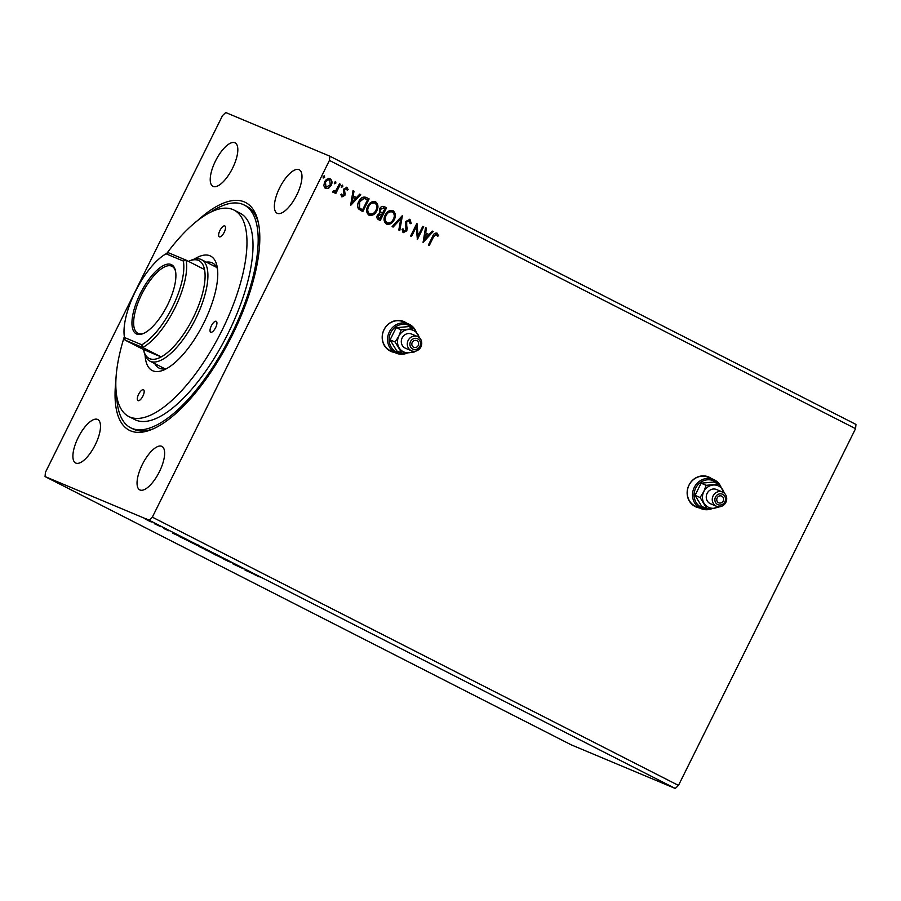 <?xml version="1.0" encoding="UTF-8"?>
<svg xmlns="http://www.w3.org/2000/svg" width="901" height="901" viewBox="0 0 901 901"><rect width="100%" height="100%" fill="white"/><g stroke="black" fill="none" stroke-linecap="round" stroke-linejoin="round"><path stroke-width="1.35" d="M711.576 478.634A16.263 15.035 112.7 0 0 709.594 477.406A16.263 15.035 112.7 0 0 708.659 476.967A16.263 15.035 112.7 0 0 688.724 485.639A16.263 15.035 112.7 0 0 695.144 506.531A16.263 15.035 112.7 0 0 696.079 506.959A16.263 15.035 112.7 0 0 699.322 507.882M711.294 478.521A16.263 15.035 112.7 0 0 709.312 477.282A16.263 15.035 112.7 0 0 708.513 476.911M406.621 323.155A16.263 15.035 112.7 0 0 404.639 321.927A16.263 15.035 112.7 0 0 403.704 321.488A16.263 15.035 112.7 0 0 383.77 330.149A16.263 15.035 112.7 0 0 390.178 351.041A16.263 15.035 112.7 0 0 391.124 351.48A16.263 15.035 112.7 0 0 394.368 352.392M406.34 323.031A16.263 15.035 112.7 0 0 404.358 321.803A16.263 15.035 112.7 0 0 403.558 321.432M161.684 446.31A24.395 9.258 -63 0 0 142.448 464.252A24.395 9.258 -63 0 0 139.768 489.885A24.395 9.258 -63 0 0 140.004 489.998A24.395 9.258 -63 0 0 159.24 472.045A24.395 9.258 -63 0 0 161.921 446.423A24.395 9.258 -63 0 0 161.684 446.31M234.868 142.752A24.395 9.258 -63 0 0 215.632 160.705A24.395 9.258 -63 0 0 212.94 186.327A24.395 9.258 -63 0 0 213.188 186.439A24.395 9.258 -63 0 0 232.424 168.487A24.395 9.258 -63 0 0 235.105 142.865A24.395 9.258 -63 0 0 234.868 142.752M299.019 169.658A24.395 9.258 -63 0 0 279.772 187.599A24.395 9.258 -63 0 0 277.091 213.222A24.395 9.258 -63 0 0 277.328 213.334A24.395 9.258 -63 0 0 296.575 195.393A24.395 9.258 -63 0 0 299.256 169.76A24.395 9.258 -63 0 0 299.019 169.658M97.533 419.415A24.395 9.258 -63 0 0 78.297 437.357A24.395 9.258 -63 0 0 75.616 462.979A24.395 9.258 -63 0 0 75.853 463.091A24.395 9.258 -63 0 0 95.089 445.15A24.395 9.258 -63 0 0 97.77 419.517A24.395 9.258 -63 0 0 97.533 419.415M197.634 220.531A127.863 48.496 117 0 1 244.261 201.892A127.863 48.496 117 0 1 258.114 221.511A127.863 48.496 117 0 1 230.645 338.404A127.863 48.496 117 0 1 152.179 429.304A127.863 48.496 117 0 1 130.6 430.858A127.863 48.496 117 0 1 115.857 380.92M116.713 396.091A125.014 47.415 -63 0 0 130.645 427.75L132.999 428.944A125.014 47.415 -63 0 0 134.215 429.507A125.014 47.415 -63 0 0 153.756 428.606M45.433 472.327L222.524 115.587L225.757 112.546L329.822 156.177L329.439 160.423L152.348 517.163L149.115 520.204L45.05 476.573L45.433 472.327M423.098 242.38L425.509 227.649L426.5 228.156L425.677 232.852L428.966 234.53L432.198 231.061L433.178 231.557L423.098 242.38M409.369 220.655L406.666 221.973L406.824 230.769L403.243 232.672L402.049 229.361L403.152 228.933L403.907 231.377L405.889 230.363L405.765 221.5L409.955 219.315L411.216 223.437L410.158 223.707L409.167 220.565M402.86 228.82L403.783 231.32M409.775 219.225L411.216 223.437M394.255 219.63C392.521 223.29 389.919 224.788 386.45 224.112C383.736 221.736 383.319 218.729 385.211 215.091C386.957 211.42 389.559 209.956 393.027 210.676C395.697 213.041 396.102 216.026 394.255 219.63L393.974 219.506C392.239 223.178 389.637 224.664 386.169 223.989M392.588 210.485L392.746 210.564C395.404 212.918 395.821 215.902 393.974 219.506M376.821 210.733C375.075 214.404 372.473 215.891 369.005 215.215C366.29 212.85 365.885 209.843 367.766 206.194C369.511 202.522 372.124 201.058 375.593 201.79C378.251 204.144 378.657 207.129 376.821 210.733L376.528 210.609C374.793 214.28 372.192 215.778 368.723 215.091M375.278 201.644L375.3 201.666C377.97 204.02 378.375 207.005 376.528 210.609M350.624 205.428L353.034 190.697L354.014 191.192L353.192 195.9L356.492 197.578L359.724 194.109L360.704 194.605L350.624 205.428M342.819 186.608L341.535 187.284L341.31 185.843L342.594 185.167L342.819 186.608L341.254 187.171M335.893 183.083L334.62 183.759L334.395 182.317L335.668 181.642L335.893 183.083L334.339 183.646M324.619 177.339L323.335 178.015L323.11 176.562L324.394 175.886L324.619 177.339L323.054 177.891M329.822 156.177L855.95 424.427L855.567 428.673L678.476 785.413L152.348 517.163M855.567 428.673L329.439 160.423M328.674 188.219L325.475 188.512L323.808 185.741L324.574 181.991C325.858 179.333 327.75 178.297 330.262 178.882C332.21 180.572 332.525 182.723 331.185 185.358L328.674 188.219L325.182 188.399M330.014 178.77L329.969 178.758C331.928 180.448 332.232 182.61 330.904 185.234L331.185 185.358M340.398 184.254L335.78 193.569L334.879 193.107L335.555 191.733L333.224 192.465L332.706 191.8L336.219 190.043L339.497 183.793L340.398 184.254L335.51 193.422M346.435 188.557L344.587 189.492L344.88 195.348L341.952 196.914L340.871 194.706L341.794 194.177L342.493 195.765L343.957 194.931L343.664 189.086L346.896 187.363L348.124 189.57L347.189 190.167L346.344 188.523M365.761 197.218L369.128 198.896L362.799 211.645L358.463 208.852C357.269 206.442 357.393 203.975 358.823 201.43C360.513 197.679 363.035 196.373 366.403 197.51L365.907 197.274M386.563 207.793L380.245 220.531L378.589 219.686C376.843 218.684 376.472 217.164 377.451 215.148L379.895 213.008L379.659 208.807C380.718 206.701 382.238 205.969 384.22 206.599L386.563 207.793L379.963 220.396M383.972 206.487L386.281 207.669M402.353 215.846L399.796 230.498L398.805 230.003L400.754 218.875L393.106 227.086L392.126 226.59L402.195 215.778M422.806 226.275L423.707 226.725L417.388 239.475L416.239 226.973L411.52 236.479L410.619 236.017L416.938 223.279L418.098 235.747L422.806 226.275L423.707 226.725M436.354 234.406L433.471 237.053L429.259 245.523L428.358 245.072L432.638 236.467C433.415 233.967 434.879 232.841 436.996 233.089L438.483 235.69L437.537 236.445L436.253 234.361M436.805 233.01L438.483 235.69M172.564 533.122L181.304 537.131L172.587 533.065M198.164 545.747L189.041 541.298L198.794 546.152M188.298 541.039L189.041 541.298M245.038 570.074L253.789 574.083L245.061 570.029M230.532 562.213L223.797 559.183L230.532 562.213M215.609 554.644L206.475 550.196L216.24 555.05M205.743 549.937L206.475 550.196M678.476 785.413L675.243 788.454L571.178 744.823L45.05 476.573M675.243 788.454L149.115 520.204M207.174 550.32L199.053 546.524L207.174 550.32M201.283 547.403L200.641 547.121M222.964 558.372L214.066 554.284L222.964 558.372M254.521 574.613L259.206 576.888L254.555 574.545M243.416 568.79L232.559 563.711L243.416 568.79M187.003 540.037L180.346 537.075C179.006 536.343 178.916 536.23 180.076 536.726L187.003 540.037M180.391 537.007L180.346 537.075C179.006 536.343 178.916 536.23 180.076 536.726M163.554 528.414L168.847 530.813L163.565 528.38M161.009 526.781L154.262 523.672L161.009 526.781M150.107 521.51L145.241 519.021L150.129 521.476M258.486 223.2A125.014 47.415 -63 0 0 246.559 206.194L244.216 205A125.014 47.415 -63 0 0 210.406 212.321M200.855 547.504L199.966 546.986M203.446 548.63L205.755 549.644L203.446 548.63M213.143 553.349L206.791 550.443L207.151 549.723M207.376 550.646L214.618 554.34L215.564 553.822M214.618 554.34L213.12 553.383M227.435 560.715L227.75 560.05M246.581 570.603L249.104 571.887L246.66 570.446M189.965 541.704L189.706 540.825M195.697 544.452L189.942 541.76L197.173 545.443L198.119 544.925M197.173 545.443L195.675 544.497M184.345 539.091L188.309 540.746L184.345 539.091M174.096 533.651L176.619 534.935L174.175 533.493M146.593 519.528L146.514 518.706M151.379 522.039L146.57 519.584L151.379 522.039L152.145 521.442M324.112 175.774L324.337 177.215M330.904 185.234L328.392 188.095M325.903 187.318L325.193 182.317C326.128 180.324 327.536 179.524 329.406 179.907L329.687 180.02C327.818 179.637 326.41 180.448 325.475 182.441L326.016 187.363M325.757 187.25L330.284 184.896L329.687 180.02M335.386 181.518L335.611 182.959M332.942 192.352L335.555 191.733M333.336 190.911L333.944 191.406M339.486 183.815L340.116 184.131M342.301 185.043L342.526 186.496M341.513 194.053L342.177 195.63M346.615 187.239L348.124 189.57M347.842 189.447L347.155 189.886M346.142 188.433L344.587 189.492M344.306 189.379L344.362 190.494M344.069 190.37L344.846 191.936M344.554 191.823L345.308 193.771M345.015 193.647L344.88 195.348M344.599 195.235L341.67 196.801M353.034 190.719L354.014 191.192M353.733 191.08L353.192 195.9M352.91 195.776L356.492 197.578M359.702 194.12L360.704 194.605M360.423 194.481L350.512 205.124M352.933 197.398L351.784 202.196L355.456 198.682L352.933 197.398L352.077 202.32M366.11 197.387L369.128 198.896M368.836 198.783L362.529 211.498M366.313 199.132L363.745 198.22L359.443 201.768L359.251 207.771L362.551 209.877L367.574 199.74L364.027 198.344L359.724 201.892L359.533 207.894L362.551 209.877M374.602 202.95L374.974 203.108C372.169 202.5 370.063 203.694 368.667 206.656C367.169 209.55 367.495 211.96 369.613 213.886L369.68 213.92M374.681 202.984C371.888 202.387 369.782 203.57 368.385 206.543C366.887 209.426 367.203 211.836 369.331 213.774L369.545 213.864M369.331 213.774L369.613 213.886C372.417 214.427 374.512 213.233 375.908 210.282C377.395 207.399 377.08 205.011 374.974 203.108M383.702 207.996L380.278 209.145L380.56 212.14L382.384 213.255L385.02 208.638L383.443 207.872M381.269 214.325L378.082 215.474L378.769 218.166L379.704 218.65L382.013 214.686L381.033 214.213M378.769 218.166L379.985 218.763M378.082 215.474L379.051 218.29M381.551 214.449L378.364 215.587M380.56 212.14L382.666 213.379M380.278 209.145L380.853 212.264M383.984 208.108L380.56 209.257M392.048 211.836L392.408 212.005C389.615 211.397 387.509 212.58 386.112 215.553C384.614 218.447 384.93 220.858 387.058 222.784L387.115 222.806M392.126 211.881C389.322 211.284 387.227 212.467 385.819 215.429C384.333 218.324 384.648 220.734 386.777 222.66L386.991 222.761M386.777 222.66L387.058 222.784C389.863 223.324 391.958 222.119 393.354 219.168C394.841 216.296 394.525 213.909 392.408 212.005M402.026 215.958L399.515 230.352M392.836 226.951L400.754 218.875M410.924 223.313L410.18 223.516M409.088 220.531L406.666 221.973M406.374 221.849L406.34 223.369M406.058 223.257L407.32 228.595M407.038 228.471L406.824 230.769M406.531 230.645L402.961 232.548M423.425 226.613L417.186 239.193M411.25 236.344L416.239 226.973M416.87 223.414L418.098 235.747M425.509 227.671L426.5 228.156M426.207 228.032L425.677 232.852M425.385 232.728L428.966 234.53M432.187 231.073L433.178 231.557M432.897 231.444L422.986 242.076M425.407 234.35L424.27 239.159L427.93 235.634L425.407 234.35L424.551 239.272M436.073 234.283L433.19 236.929L428.989 245.387M438.19 235.578L437.435 236.175M390.978 351.424A16.263 15.035 112.7 0 0 394.075 352.28M695.932 506.903A16.263 15.035 112.7 0 0 699.03 507.759M219.923 230.498A6.093 2.309 -63 0 0 219.292 236.828A6.093 2.309 -63 0 0 224.203 232.289A6.093 2.309 -63 0 0 224.833 225.96A6.093 2.309 -63 0 0 219.923 230.498M211.341 325.847A6.093 2.309 -63 0 0 210.71 332.176A6.093 2.309 -63 0 0 215.621 327.649A6.093 2.309 -63 0 0 216.251 321.319A6.093 2.309 -63 0 0 211.341 325.847M138.608 394.311A6.093 2.309 -63 0 0 137.977 400.641A6.093 2.309 -63 0 0 142.887 396.102A6.093 2.309 -63 0 0 143.518 389.773A6.093 2.309 -63 0 0 138.608 394.311M194.211 259.173A64.23 24.361 117 0 1 216.916 265.637A64.23 24.361 117 0 1 203.93 322.738A64.23 24.361 117 0 1 163.689 370.029A64.23 24.361 117 0 1 145.117 355.456M154.724 363.576A58.948 22.356 -63 0 0 158.981 368.036A58.948 22.356 -63 0 0 166.741 368.532M161.425 367A58.948 22.356 -63 0 0 162.709 368.993M124.349 336.647A115.869 43.946 -63 0 0 128.775 416.521A115.869 43.946 -63 0 0 222.029 330.329A115.869 43.946 -63 0 0 234.035 210.079A115.869 43.946 -63 0 0 166.708 253.519M128.775 416.521L134.801 419.596A115.869 43.946 -63 0 0 228.066 333.404A115.869 43.946 -63 0 0 240.06 213.154L234.035 210.079M130.645 427.75A125.014 47.415 -63 0 0 231.264 334.755A125.014 47.415 -63 0 0 244.216 205M217.49 268.982A58.948 22.356 -63 0 0 212.535 263.002A58.948 22.356 -63 0 0 206.419 262.168M215.508 265.457A58.948 22.356 -63 0 0 213.132 265.581M136.67 334.057A38.822 14.731 117 0 1 140.308 293.58A38.822 14.731 117 0 1 171.179 264.522A38.822 14.731 117 0 1 175.391 270.48A38.822 14.731 117 0 1 167.045 305.98A38.822 14.731 117 0 1 143.214 333.584A38.822 14.731 117 0 1 136.67 334.057M175.537 271.212A37.605 14.27 -63 0 0 172.012 266.302A37.605 14.27 -63 0 0 171.641 266.133A37.605 14.27 -63 0 0 141.975 293.794A37.605 14.27 -63 0 0 137.842 333.302A37.605 14.27 -63 0 0 138.213 333.471A37.605 14.27 -63 0 0 143.901 333.269M166.066 253.8A52.855 20.047 -63 0 0 135.387 291.519A52.855 20.047 -63 0 0 124.496 337.526L141.784 344.779A52.855 20.047 -63 0 0 172.451 307.061A52.855 20.047 -63 0 0 183.342 261.053L166.066 253.8L168.464 252.764L186.102 260.152A54.882 20.824 117 0 1 174.839 308.21A54.882 20.824 117 0 1 142.73 347.516L125.093 340.127L143.529 349.52A54.882 20.824 -63 0 0 143.687 350.264A54.882 20.824 -63 0 0 149.634 358.677A54.882 20.824 -63 0 0 161.166 356.92A54.882 20.824 -63 0 0 193.276 317.614A54.882 20.824 -63 0 0 204.527 269.557A54.882 20.824 -63 0 0 198.423 260.4A54.882 20.824 -63 0 0 189.165 261.065A54.882 20.824 -63 0 0 188.478 261.369M189.165 261.065L191.395 260.119A56.921 21.59 117 0 1 201.002 259.432A56.921 21.59 117 0 1 201.554 259.691A56.921 21.59 117 0 1 195.303 319.483A56.921 21.59 117 0 1 150.411 361.357A56.921 21.59 117 0 1 149.848 361.098A56.921 21.59 117 0 1 144.239 352.618L143.687 350.264M143.529 349.52L161.166 356.92L142.73 347.516L141.784 344.779M183.342 261.053L186.102 260.152L204.527 269.557M125.093 340.127L124.496 337.526M717.173 497.904A3.66 3.379 112.7 0 0 718.773 502.814A3.66 3.379 112.7 0 0 723.199 500.979A3.66 3.379 112.7 0 0 721.6 496.068A3.66 3.379 112.7 0 0 717.173 497.904M717.692 483.668A14.63 13.538 112.7 0 0 695.718 488.083A14.63 13.538 112.7 0 0 696.439 503.017A14.63 13.538 112.7 0 0 709.369 508.502M712.747 508.333A15.858 14.664 -67.3 0 1 701.226 508.682A15.858 14.664 -67.3 0 1 694.288 487.396A15.858 14.664 -67.3 0 1 713.491 479.433A15.858 14.664 -67.3 0 1 720.991 487.058M724.877 501.834A5.688 5.26 112.7 0 0 722.715 494.345A5.688 5.26 112.7 0 0 715.495 497.048A5.688 5.26 112.7 0 0 717.658 504.537A5.688 5.26 112.7 0 0 724.877 501.834M713.108 495.899A7.726 7.14 -67.3 0 1 722.456 492.014A7.726 7.14 -67.3 0 1 725.846 502.386A7.726 7.14 -67.3 0 1 716.486 506.261A7.726 7.14 -67.3 0 1 713.108 495.899M722.456 492.014L716.475 489.502A7.726 7.14 112.7 0 0 707.116 493.388A7.726 7.14 112.7 0 0 710.495 503.749L716.486 506.261M713.491 479.433L708.209 477.226A15.858 14.664 112.7 0 0 689.017 485.188A15.858 14.664 112.7 0 0 695.955 506.475L701.226 508.682M724.99 493.883L718.897 484.175L713.84 482.046L701.091 483.184L695.043 495.381L701.733 506.43L706.801 508.547L713.806 508.254L720.057 506.711M718.897 484.175L706.159 485.312L701.091 483.184M706.159 485.312L703.771 491.676L700.1 497.498L695.043 495.381M700.1 497.498L706.801 508.547M724.167 493.061A11.792 10.902 112.7 0 0 722.884 489.964A11.792 10.902 112.7 0 0 713.164 485.008A11.792 10.902 112.7 0 0 703.771 491.676A11.792 10.902 112.7 0 0 704.086 503.299A11.792 10.902 112.7 0 0 713.806 508.254A11.792 10.902 112.7 0 0 718.435 506.745M412.219 342.414A3.66 3.379 112.7 0 0 413.818 347.324A3.66 3.379 112.7 0 0 418.244 345.488A3.66 3.379 112.7 0 0 416.645 340.578A3.66 3.379 112.7 0 0 412.219 342.414M412.737 328.178A14.63 13.538 112.7 0 0 390.764 332.604A14.63 13.538 112.7 0 0 391.485 347.538A14.63 13.538 112.7 0 0 404.414 353.023M407.781 352.854A15.858 14.664 -67.3 0 1 396.271 353.192A15.858 14.664 -67.3 0 1 389.333 331.917A15.858 14.664 -67.3 0 1 408.536 323.955A15.858 14.664 -67.3 0 1 416.037 331.579M419.922 346.344A5.688 5.26 112.7 0 0 417.76 338.855A5.688 5.26 112.7 0 0 410.541 341.558A5.688 5.26 112.7 0 0 412.703 349.047A5.688 5.26 112.7 0 0 419.922 346.344M408.153 340.409A7.726 7.14 -67.3 0 1 417.501 336.535A7.726 7.14 -67.3 0 1 420.891 346.908A7.726 7.14 -67.3 0 1 411.532 350.782A7.726 7.14 -67.3 0 1 408.153 340.409M417.501 336.535L411.52 334.023A7.726 7.14 112.7 0 0 402.161 337.898A7.726 7.14 112.7 0 0 405.54 348.27L411.532 350.782M408.536 323.955L403.254 321.747A15.858 14.664 112.7 0 0 384.051 329.698A15.858 14.664 112.7 0 0 391 350.985L396.271 353.192M420.035 338.393L413.942 328.685L408.885 326.567L396.136 327.705L390.088 339.891L396.778 350.94L401.835 353.068L408.851 352.764L414.584 351.931L415.102 351.221M413.942 328.685L401.193 329.822L396.136 327.705M401.193 329.822L398.816 336.186L395.145 342.02L390.088 339.891M395.145 342.02L401.835 353.068M419.213 337.582A11.792 10.902 112.7 0 0 417.929 334.485A11.792 10.902 112.7 0 0 408.209 329.529A11.792 10.902 112.7 0 0 398.816 336.186A11.792 10.902 112.7 0 0 399.132 347.809A11.792 10.902 112.7 0 0 408.851 352.764A11.792 10.902 112.7 0 0 413.48 351.266M199.752 546.907L200.112 546.175M201.317 547.504L201.678 546.772M227.762 561.143L228.122 560.411M180.346 536.962L180.707 536.23M165.435 529.27L165.795 528.538M165.3 529.078L165.66 528.358M201.554 259.691L216.792 267.462M149.848 361.098L165.097 368.869"/></g></svg>
